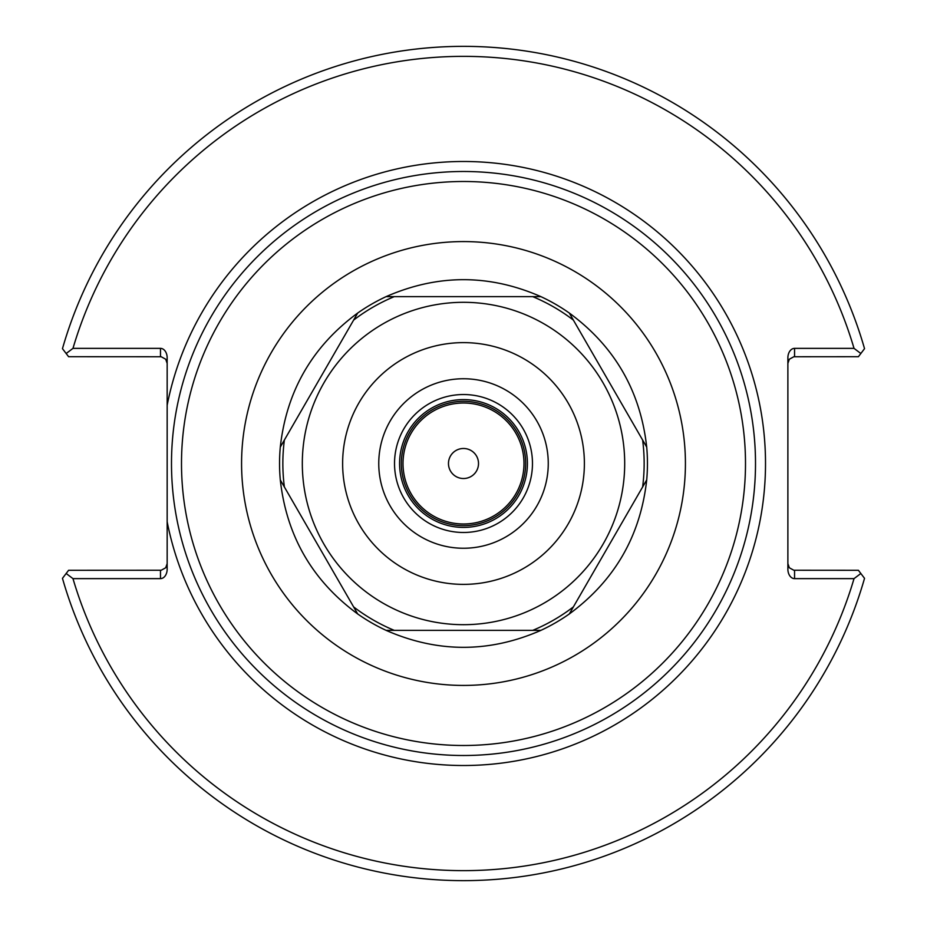 <?xml version="1.0" encoding="UTF-8"?>
<svg xmlns="http://www.w3.org/2000/svg" width="927" height="927" viewBox="0 0 927 927"><rect width="100%" height="100%" fill="white"/><g stroke="black" fill="none" stroke-linecap="round" stroke-linejoin="round"><path stroke-width="1.39" d="M167.161 405.238L167.161 521.762A302.017 302.017 0 0 0 631.102 714.74A302.017 302.017 0 0 0 631.102 212.26A302.017 302.017 0 0 0 167.161 405.238L167.161 357.81A9.444 6.674 -90 0 0 160.487 348.367L72.978 348.367A407.138 407.138 0 0 1 854.022 348.367L794.555 348.367A9.444 6.674 -90 0 0 787.88 357.81L787.88 569.19A9.444 6.674 90 0 0 794.555 578.633L854.022 578.633A407.138 407.138 0 0 1 72.978 578.633L160.487 578.633A9.444 6.674 90 0 0 167.161 569.19L167.161 521.762M463.5 755.505A292.005 292.005 0 0 0 716.386 317.498A292.005 292.005 0 0 0 210.614 317.498A292.005 292.005 0 0 0 463.5 755.505A292.005 292.005 0 0 0 716.386 317.498A292.005 292.005 0 0 0 210.614 317.498A292.005 292.005 0 0 0 463.5 755.505M527.405 463.5A63.905 63.905 0 0 1 431.542 518.842A63.905 63.905 0 0 1 431.542 408.158A63.905 63.905 0 0 1 527.405 463.5M463.5 532.48A68.98 68.98 0 0 1 403.766 429.016A68.98 68.98 0 0 1 523.234 429.016A68.98 68.98 0 0 1 463.5 532.48A68.98 68.98 0 0 1 403.766 429.016A68.98 68.98 0 0 1 523.234 429.016A68.98 68.98 0 0 1 463.5 532.48M787.88 563.616L789.329 567.776L793.802 570.244L858.402 570.29L864.532 578.332A417.15 417.15 0 0 1 62.468 578.332L66.153 573.489L72.978 578.633M854.022 578.633L860.847 573.489M787.88 363.384L789.329 359.224L793.802 356.756L858.402 356.71L860.847 353.511L854.022 348.367M167.161 363.384L165.701 359.224L161.228 356.756L68.598 356.71L62.468 348.668A417.15 417.15 0 0 1 864.532 348.668L860.847 353.511M72.978 348.367L66.153 353.511M167.161 563.616L165.701 567.776L161.228 570.244L68.598 570.29L66.153 573.489M437.011 407.266A62.155 62.155 0 0 0 428.054 514.555A62.155 62.155 0 0 0 525.435 468.68A62.155 62.155 0 0 0 437.011 407.266M437.718 408.784A60.487 60.487 0 0 1 523.778 468.541A60.487 60.487 0 0 1 429.004 513.187A60.487 60.487 0 0 1 437.718 408.784M477.081 457.104A15.017 15.017 0 0 1 462.249 478.471A15.017 15.017 0 0 1 451.159 454.937A15.017 15.017 0 0 1 477.081 457.104M540.904 630.36C489.305 652.979 437.695 652.979 386.095 630.36L540.904 630.36A183.94 183.94 0 0 0 555.47 622.793A183.94 183.94 0 0 1 540.904 630.36M646.71 479.896C640.499 535.899 614.694 580.592 569.305 613.964L646.71 479.896A183.94 183.94 0 0 0 646.71 447.104L569.305 313.036C614.694 346.408 640.499 391.101 646.71 447.104A183.94 183.94 0 0 1 646.71 479.896M386.095 296.64C437.695 274.021 489.305 274.021 540.904 296.64L386.095 296.64A183.94 183.94 0 0 0 357.695 313.036L280.29 447.104C286.501 391.101 312.306 346.408 357.695 313.036A183.94 183.94 0 0 1 386.095 296.64M357.695 613.964C312.306 580.592 286.501 535.899 280.29 479.896A183.94 183.94 0 0 1 280.29 447.104A183.94 183.94 0 0 0 280.29 479.896L357.695 613.964A183.94 183.94 0 0 0 386.095 630.36A183.94 183.94 0 0 1 357.695 613.964M540.904 296.64A183.94 183.94 0 0 1 569.305 313.036A183.94 183.94 0 0 0 540.904 296.64M544.091 603.095A161.182 161.182 0 0 1 302.318 463.5A161.182 161.182 0 0 1 544.091 323.905A161.182 161.182 0 0 1 544.091 603.095M569.305 613.964A183.94 183.94 0 0 1 555.47 622.793A183.94 183.94 0 0 0 569.305 613.964M505.875 536.895A84.739 84.739 0 0 1 378.761 463.5A84.739 84.739 0 0 1 505.875 390.105A84.739 84.739 0 0 1 505.875 536.895M523.94 568.181A120.869 120.869 0 0 1 342.631 463.5A120.869 120.869 0 0 1 523.94 358.819A120.869 120.869 0 0 1 523.94 568.181M463.5 745.493A281.993 281.993 0 0 1 219.282 322.503A281.993 281.993 0 0 1 707.718 322.503A281.993 281.993 0 0 1 463.5 745.493M463.5 685.424A221.924 221.924 0 0 0 655.69 352.538A221.924 221.924 0 0 0 271.31 352.538A221.924 221.924 0 0 0 463.5 685.424M794.555 578.633L794.555 570.29M794.555 356.71L794.555 348.367M160.487 348.367L160.487 356.71M160.487 570.29L160.487 578.633M394.265 630.36A180.661 180.661 0 0 1 353.616 606.895M284.38 486.965A180.661 180.661 0 0 1 284.38 440.035M353.616 320.105A180.661 180.661 0 0 1 394.265 296.64M532.735 296.64A180.661 180.661 0 0 1 573.384 320.105M642.62 440.035A180.661 180.661 0 0 1 642.62 486.965M573.384 606.895A180.661 180.661 0 0 1 532.735 630.36"/></g></svg>

